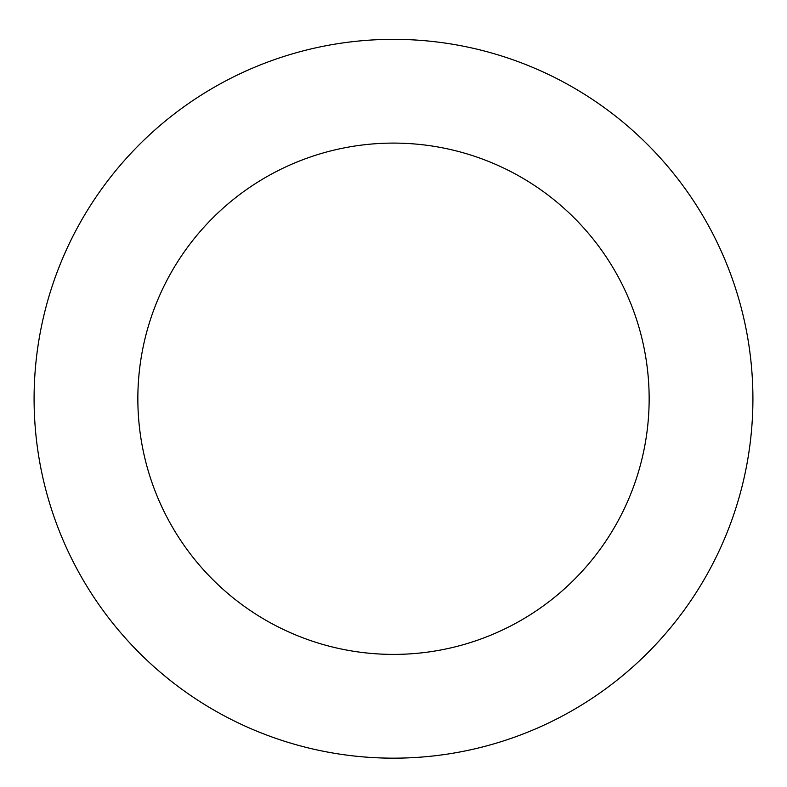 <?xml version="1.0" encoding="UTF-8"?>
<svg xmlns="http://www.w3.org/2000/svg" width="787" height="787" viewBox="0 0 787 787"><rect width="100%" height="100%" fill="white"/><g stroke="black" fill="none" stroke-linecap="round" stroke-linejoin="round"><path stroke-width="1.18" d="M479.785 49.856A359.403 359.403 0 0 0 48.204 498.476A359.403 359.403 0 0 0 652.512 647.927A359.403 359.403 0 0 0 479.785 49.856M454.876 150.573A255.657 255.657 0 0 0 147.887 469.691A255.657 255.657 0 0 0 577.737 575.995A255.657 255.657 0 0 0 454.876 150.573"/></g></svg>
